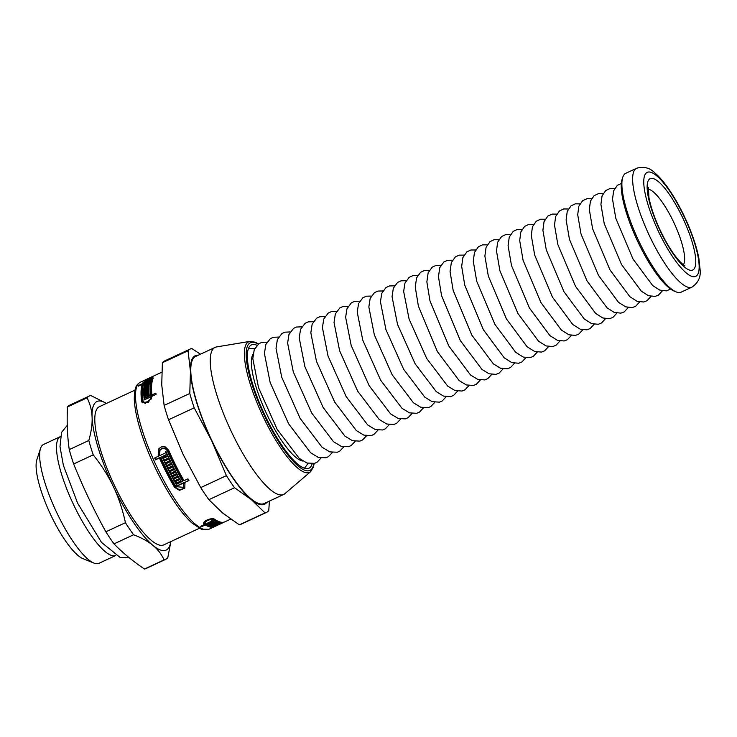<?xml version="1.0" encoding="UTF-8"?>
<svg xmlns="http://www.w3.org/2000/svg" width="737" height="737" viewBox="0 0 737 737"><rect width="100%" height="100%" fill="white"/><g stroke="black" fill="none" stroke-linecap="round" stroke-linejoin="round"><path stroke-width="1.11" d="M199.322 528.318L163.761 544.883A76.224 19.613 -115 0 1 114.272 485.066A76.224 19.613 -115 0 1 98.896 406.962A76.224 19.613 -115 0 1 99.403 406.695L134.963 390.131M133.572 534.767C141.679 537.863 148.146 541.409 152.955 545.408C157.81 549.387 161.504 554.215 164.047 559.908L144.48 569.019C132.964 561.272 122.812 552.888 114.005 543.878L133.572 534.767A90.154 23.197 -115 0 1 125.428 522.68L105.861 531.801C93.774 509.82 83.032 487.212 73.654 463.969L93.221 454.858C101.632 465.406 108.385 476.074 113.47 486.835C118.602 497.586 122.582 509.534 125.428 522.68M87.086 397.814C90.163 403.977 91.839 410.445 92.088 417.225C92.383 423.987 91.296 431.744 88.818 440.496L69.241 449.607C67.316 436.009 66.735 421.785 67.509 406.925L87.086 397.814A90.154 23.197 -115 0 1 89.37 395.999A90.154 23.197 -115 0 1 90.817 395.529L106.478 403.397M164.047 559.908A90.154 23.197 -115 0 0 165.493 559.447A90.154 23.197 -115 0 0 167.787 557.633L170.883 541.566M114.005 543.878A90.154 23.197 -115 0 1 105.861 531.801M73.654 463.969A90.154 23.197 -115 0 1 69.241 449.607M67.509 406.925A90.154 23.197 -115 0 1 69.214 405.433A90.154 23.197 -115 0 1 69.803 405.11L89.37 395.999M165.493 559.447L145.926 568.559A90.154 23.197 -115 0 1 144.48 569.019M170.781 541.612A81.954 21.087 -115 0 1 152.955 545.408A81.954 21.087 -115 0 1 113.47 486.835A81.954 21.087 -115 0 1 92.088 417.225A81.954 21.087 -115 0 1 106.423 403.425M93.221 454.858A90.154 23.197 -115 0 1 88.818 440.496M60.029 436.811A65.565 16.868 -115 0 1 60.351 436.636L43.594 444.439A65.565 16.868 -115 0 0 43.161 444.669A65.565 16.868 -115 0 0 40.517 448.483A65.565 16.868 -115 0 0 55.984 510.999A65.565 16.868 -115 0 0 93.885 563.059A65.565 16.868 -115 0 0 98.951 563.317L115.718 555.505A65.565 16.868 -115 0 1 73.156 503.786A65.565 16.868 -115 0 1 60.029 436.811M93.885 563.059L82.876 558.6A56.546 14.547 -115 0 1 50.19 513.698A56.546 14.547 -115 0 1 36.85 459.777L40.517 448.483M208.166 525.14A79.495 20.452 -115 0 1 204.702 523.436L204.232 523.657M215.093 526.338A81.134 20.876 -115 0 1 214.43 526.706A81.134 20.876 -115 0 1 205.328 524.956L201.376 526.789A81.134 20.876 -115 0 1 200.621 526.31L204.564 524.477L203.937 522.948A79.495 20.452 -115 0 1 203.725 522.8M204.545 521.566L205.522 523.565A81.134 20.876 65 0 0 205.936 523.832L211.676 521.16A81.134 20.876 -115 0 1 211.279 520.902L212.016 520.562A81.134 20.876 65 0 0 213.159 521.308L206.692 524.32A81.134 20.876 65 0 0 215.803 526.071L217.093 525.472A81.134 20.876 -115 0 1 216.779 525.601L221.948 523.196A81.134 20.876 65 0 0 222.27 523.058A81.134 20.876 65 0 0 222.399 522.994M217.295 520.893A79.495 20.452 -115 0 1 213.306 518.848M184.913 487.977L179.616 489.921L174.807 486.908A79.495 20.452 -115 0 1 159.717 457.613L155.774 459.455A79.495 20.452 -115 0 1 155.037 457.797M188.819 480.321L184.987 482.357L184.775 488.17L179.46 490.326L174.522 487.295A81.134 20.876 -115 0 1 159.432 457.99L155.479 459.833A81.134 20.876 -115 0 1 154.65 457.972L158.602 456.139A81.134 20.876 -115 0 1 158.169 455.153L158.906 448.732L161.007 447.037L163.19 446.539L165.383 446.963L168.672 450.261A81.134 20.876 65 0 0 184.02 480.69L187.963 478.857A81.134 20.876 65 0 0 188.939 480.515L184.987 482.357M158.602 456.139L158.897 455.752A79.495 20.452 -115 0 1 158.464 454.766L159.072 448.529M182.647 481.325L182.942 480.948A79.495 20.452 -115 0 1 167.594 450.51L165.162 448.078L161.928 448.133L160.076 449.782L159.542 454.508A81.134 20.876 65 0 0 159.975 455.503L165.705 452.831A81.134 20.876 -115 0 1 165.3 451.892L166.028 451.551A81.134 20.876 65 0 0 167.262 454.342L160.795 457.355A81.134 20.876 65 0 0 175.885 486.66L183.458 487.314L183.614 482.993L177.147 486.005A81.134 20.876 -115 0 1 176.18 484.338L178.4 483.306A81.134 20.876 -115 0 1 177.921 482.468L175.692 483.5A81.134 20.876 -115 0 1 174.789 481.915L179.966 479.501A81.134 20.876 65 0 0 180.869 481.095L178.649 482.127A81.134 20.876 65 0 0 179.128 482.965L182.647 481.325A81.134 20.876 -115 0 1 167.299 450.897L166.304 449.432L163.245 448.151L160.076 449.782M180.758 480.902L178.649 482.127M178.4 483.306L178.695 482.928A79.495 20.452 -115 0 1 178.207 482.09L175.986 483.122A79.495 20.452 -115 0 1 175.194 481.731M183.458 487.314L183.909 482.606L177.442 485.619A79.495 20.452 -115 0 1 176.585 484.154M167.179 454.139L160.795 457.355M165.705 452.831L166 452.444A79.495 20.452 -115 0 1 165.687 451.717M179.377 478.47L174.31 481.068A81.134 20.876 -115 0 1 173.416 479.465L178.151 477.014A79.495 20.452 -115 0 1 177.681 476.166L173.241 478.23A79.495 20.452 -115 0 1 172.458 476.802M174.605 480.69A79.495 20.452 -115 0 1 173.812 479.28M173.996 468.391L169.648 470.648A81.134 20.876 65 0 0 170.1 471.533L174.54 469.46A81.134 20.876 65 0 0 175.452 471.21L171.012 473.283A81.134 20.876 65 0 0 171.463 474.149L175.913 472.076A81.134 20.876 65 0 0 176.779 473.716L171.601 476.13A81.134 20.876 -115 0 1 168.027 469.229L173.195 466.816A81.134 20.876 65 0 0 174.098 468.585L169.648 470.648M176.677 473.522L171.896 475.752A79.495 20.452 -115 0 1 168.414 469.045M175.351 471.017L171.012 473.283M170.09 460.45L165.733 462.716A81.134 20.876 65 0 0 166.166 463.619L170.615 461.555A81.134 20.876 65 0 0 171.481 463.352L167.041 465.416A81.134 20.876 65 0 0 167.474 466.318L171.924 464.246A81.134 20.876 65 0 0 172.753 465.931L167.575 468.336A81.134 20.876 -115 0 1 164.148 461.242L169.326 458.829A81.134 20.876 65 0 0 170.183 460.643L165.733 462.716M172.651 465.738L167.87 467.967A79.495 20.452 -115 0 1 164.535 461.067M171.389 463.149L167.041 465.416M168.81 457.723L163.725 460.33A81.134 20.876 -115 0 1 162.508 457.677L163.236 457.336A81.134 20.876 65 0 0 163.66 458.257L165.438 457.18A79.495 20.452 -115 0 1 165.116 456.461M164.01 459.952A79.495 20.452 -115 0 1 162.895 457.502M165.152 457.566A81.134 20.876 -115 0 1 164.729 456.645L165.457 456.304A81.134 20.876 65 0 0 165.88 457.226L167.658 456.148A79.495 20.452 -115 0 1 167.336 455.429M142.471 402.817L142.407 402.476A79.495 20.452 -115 0 1 143.006 385.635L142.204 384.346L138.252 386.188A81.134 20.876 -115 0 1 138.501 385.525L142.453 383.682A81.134 20.876 -115 0 1 142.591 383.351C143.383 381.324 154.687 376.054 153.093 378.459A81.134 20.876 65 0 0 151.942 394.94L155.885 393.107A81.134 20.876 65 0 0 156.041 394.415L152.089 396.248L148.238 402.503L141.965 402.227L141.596 401.186A81.134 20.876 -115 0 1 142.204 384.346M152.181 379.481L152.752 379.315M150.855 397.105L151.371 396.865A79.495 20.452 -115 0 1 152.218 381.158M146.46 397.243L147.031 396.976M147.096 398.579A79.495 20.452 -115 0 1 147.059 398.201L146.258 396.921L144.037 397.952A81.134 20.876 -115 0 1 143.927 396.773L149.095 394.359A81.134 20.876 65 0 0 149.206 395.539L146.985 396.58A81.134 20.876 65 0 0 147.05 397.215L150.569 395.576A81.134 20.876 -115 0 1 151.721 379.094L152.522 380.025M150.062 380.642L149.694 380.052L150.422 379.712A81.134 20.876 65 0 0 150.035 380.697L143.568 383.71A81.134 20.876 65 0 0 142.969 400.541L144.047 402.614L145.438 403.526M151.518 398.993L150.716 396.893L144.249 399.905A81.134 20.876 -115 0 1 144.102 398.588L146.322 397.556A81.134 20.876 -115 0 1 146.258 396.921M149.012 393.77A79.495 20.452 -115 0 1 149.003 393.65L148.211 392.379L143.77 394.442A81.134 20.876 -115 0 1 143.724 393.374L148.902 390.96A81.134 20.876 65 0 0 149.049 393.751L143.872 396.156A81.134 20.876 -115 0 1 143.798 395.032L148.238 392.959A81.134 20.876 -115 0 1 148.211 392.379M148.478 392.793L148.966 392.563M144.498 392.452A79.495 20.452 -115 0 1 144.516 391.587M144.544 390.868A79.495 20.452 -115 0 1 144.59 390.103M149.924 381.047A81.134 20.876 65 0 0 149.62 382.107L144.452 384.521A81.134 20.876 -115 0 1 144.747 383.461L145.484 383.12A81.134 20.876 65 0 0 145.373 383.48L146.866 382.779A81.134 20.876 -115 0 1 146.967 382.42L147.704 382.079A81.134 20.876 65 0 0 147.593 382.439L149.086 381.748A81.134 20.876 -115 0 1 149.196 381.388L149.924 381.047M145.198 384.17L144.747 383.461M145.668 383.949L145.373 383.48M147.16 383.258L146.866 382.779M149.104 385.018A81.134 20.876 65 0 0 149.021 385.884L143.844 388.288A81.134 20.876 -115 0 1 144.36 384.907L149.528 382.494A81.134 20.876 65 0 0 149.371 383.295L144.922 385.368A81.134 20.876 65 0 0 144.848 385.783L149.298 383.719A81.134 20.876 65 0 0 149.169 384.576L144.719 386.639A81.134 20.876 65 0 0 144.664 387.091L149.104 385.018M144.867 385.709L144.36 384.907M148.874 389.385A81.134 20.876 65 0 0 148.883 390.407L143.715 392.812A81.134 20.876 -115 0 1 143.807 388.767L148.985 386.354A81.134 20.876 65 0 0 148.92 387.321L144.48 389.394A81.134 20.876 65 0 0 144.461 389.891L148.902 387.828A81.134 20.876 65 0 0 148.874 388.85L144.434 390.923A81.134 20.876 65 0 0 144.434 391.448L148.874 389.385M144.461 389.809L143.807 388.767M144.36 395.935L143.798 395.032M148.81 393.862L148.238 392.959M146.995 398.625L146.322 397.556M144.774 399.666L144.102 398.588M144.526 397.722L143.927 396.773M147.722 398.284L147.05 397.215M151.371 396.865L150.569 395.576M152.605 396.009L151.942 394.94M167.373 456.525A81.134 20.876 -115 0 1 166.949 455.604L167.686 455.263A81.134 20.876 65 0 0 168.902 457.917L163.725 460.33M173.241 478.23L172.946 478.608A81.134 20.876 -115 0 1 172.071 476.986L177.239 474.582A81.134 20.876 65 0 0 179.487 478.663L174.31 481.068M213.537 521.529A81.134 20.876 65 0 0 214.587 522.1L209.409 524.514A81.134 20.876 -115 0 1 208.359 523.933L209.087 523.592A81.134 20.876 65 0 0 209.455 523.804L210.948 523.113A81.134 20.876 -115 0 1 210.579 522.902L211.316 522.561A81.134 20.876 65 0 0 211.685 522.773L213.168 522.082A81.134 20.876 -115 0 1 212.8 521.87L213.537 521.529M209.041 523.62L209.409 524.514M216.964 523.104A81.134 20.876 65 0 0 217.572 523.279L212.394 525.693A81.134 20.876 -115 0 1 209.769 524.689L214.937 522.284A81.134 20.876 65 0 0 215.637 522.597L211.187 524.67A81.134 20.876 65 0 0 211.528 524.818L215.978 522.745A81.134 20.876 65 0 0 216.641 522.994L212.201 525.066A81.134 20.876 65 0 0 212.523 525.177L216.964 523.104M211.961 524.615L212.394 525.693M210.966 524.127L211.187 524.67M219.672 523.583A81.134 20.876 65 0 0 220.197 523.574L215.02 525.978A81.134 20.876 -115 0 1 212.707 525.767L217.885 523.362A81.134 20.876 65 0 0 218.502 523.482L214.052 525.545A81.134 20.876 65 0 0 214.356 525.592L218.797 523.519A81.134 20.876 65 0 0 219.386 523.574L214.937 525.647A81.134 20.876 65 0 0 215.222 525.656L219.672 523.583M214.78 525.389L215.02 525.978M220.464 523.546A81.134 20.876 65 0 0 221.708 523.279L216.531 525.693A81.134 20.876 -115 0 1 216.052 525.831L220.501 523.758A81.134 20.876 -115 0 1 220.234 523.814L215.794 525.886A81.134 20.876 -115 0 1 215.296 525.96L220.464 523.546M219.626 524.274A81.134 20.876 -115 0 1 219.451 524.366L217.222 525.407A81.134 20.876 -115 0 1 217.093 525.472M220.179 524.025L222.132 523.123M223.891 522.183L223.928 522.266A81.134 20.876 -115 0 1 223.56 522.459A81.134 20.876 -115 0 1 213.288 519.944C211.298 518.166 202.951 522.054 205.522 523.565M204.564 524.477A81.134 20.876 -115 0 1 204.158 524.2C200.639 522.1 211.943 516.84 214.651 519.309A81.134 20.876 65 0 0 224.932 521.814L230.699 519.134M147.418 383.139L146.967 382.42M147.888 382.918L147.593 382.439M149.381 382.227L149.086 381.748M149.629 382.088L149.196 381.388M145.235 386.4L144.848 385.783M145.06 387.726L144.664 387.091M144.949 390.684L144.461 389.891M144.931 392.25L144.434 391.448M144.259 394.221L143.724 393.374M152.448 380.255L151.721 379.094C152.872 377.28 144.526 381.167 143.964 382.706A81.134 20.876 65 0 0 143.816 383.047L149.556 380.375A81.134 20.876 -115 0 1 149.694 380.052M143.218 384.898L142.453 383.682M142.969 400.541C143.218 404.622 151.629 400.652 150.716 396.893M203.67 523.012L203.716 523.685M177.681 476.166L172.946 478.608M177.866 477.392A81.134 20.876 -115 0 1 177.396 476.544M212.007 524.597L212.201 525.066M206.406 523.611L206.692 524.32M204.702 523.436L205.328 524.956M201.09 526.089L201.376 526.789M200.455 354.202L191.795 348.509A90.154 23.197 -115 0 0 190.349 348.97L164.683 360.918A90.154 23.197 -115 0 0 162.389 362.733L188.055 350.784L190.45 371.411L189.787 393.466L164.121 405.424L161.735 384.788L162.389 362.733M194.2 407.828L211.832 441.03L226.406 475.651L200.74 487.608L183.108 454.407L168.533 419.777L194.2 407.828A90.154 23.197 -115 0 1 189.787 393.466M234.55 487.737L251.317 499.594L265.025 512.878L239.359 524.836L222.592 512.97L208.884 499.686L234.55 487.737A90.154 23.197 -115 0 1 226.406 475.651M265.025 512.878A90.154 23.197 -115 0 0 266.472 512.418A90.154 23.197 -115 0 0 268.765 510.603L269.392 501.105M266.472 512.418L240.806 524.366A90.154 23.197 -115 0 1 239.359 524.836M208.884 499.686A90.154 23.197 -115 0 1 200.74 487.608M168.533 419.777A90.154 23.197 -115 0 1 164.121 405.424M266.886 502.275A81.954 21.087 -115 0 1 251.317 499.594A81.954 21.087 -115 0 1 211.832 441.03A81.954 21.087 -115 0 1 190.45 371.411A81.954 21.087 -115 0 1 198.373 355.17M188.055 350.784A90.154 23.197 -115 0 1 190.349 348.97M312.184 463.785A68.025 17.504 -115 0 1 308.914 468.244A68.025 17.504 -115 0 1 264.74 414.857A68.025 17.504 -115 0 1 251.022 345.146A68.025 17.504 -115 0 1 251.474 344.907A68.025 17.504 -115 0 1 256.983 345.275M314.165 463.472L313.483 466.88L310.664 471.652L284.906 493.652A81.134 20.876 -115 0 1 283.644 494.472A81.134 20.876 -115 0 1 230.967 430.795A81.134 20.876 -115 0 1 214.605 347.652A81.134 20.876 -115 0 1 215.14 347.367A81.134 20.876 -115 0 1 216.577 346.924L249.99 341.369L255.361 342.244L258.503 343.967M283.644 494.472L264.187 503.537A81.134 20.876 -115 0 1 211.51 439.86A81.134 20.876 -115 0 1 195.148 356.717A81.134 20.876 -115 0 1 195.683 356.432L215.14 347.367M253.113 354.128A59.706 15.366 65 0 0 266.26 413.061A59.706 15.366 65 0 0 302.916 461.049M691.96 287.126L681.191 292.138A65.565 16.868 -115 0 1 676.124 291.889A65.565 16.868 -115 0 1 638.224 239.829A65.565 16.868 -115 0 1 622.756 177.313A65.565 16.868 -115 0 1 625.4 173.499A65.565 16.868 -115 0 1 625.833 173.269L636.602 168.248C643.843 166.276 649.905 167.806 654.788 172.845C659.136 176.548 663.595 181.661 668.155 188.184C674.097 196.678 679.652 206.434 684.839 217.452C691.73 232.247 696.391 245.79 698.842 258.097L700.15 270.074C700.869 277.195 698.142 282.879 691.96 287.126A65.565 16.868 -115 0 1 649.389 235.665A65.565 16.868 -115 0 1 636.169 168.478A65.565 16.868 -115 0 1 636.602 168.248M676.124 291.889L674.125 291.078A63.926 16.444 -115 0 1 637.164 240.317A63.926 16.444 -115 0 1 622.092 179.367L622.756 177.313M142.407 402.476L141.596 401.186M212.809 518.793L213.288 519.944M143.319 384.511L142.591 383.351M214.43 526.706L208.912 529.277A81.134 20.876 -115 0 1 156.226 465.609A81.134 20.876 -115 0 1 139.864 382.466A81.134 20.876 -115 0 1 140.399 382.181L161.753 372.231M313.842 463.545A70.457 18.13 -115 0 1 269.871 426.539A70.457 18.13 -115 0 1 249.981 342.954A70.457 18.13 -115 0 1 258.236 344.161M310.664 471.652A72.042 18.536 -115 0 1 263.864 418.165A72.042 18.536 -115 0 1 248.24 342.014A72.042 18.536 -115 0 1 249.99 341.369M646.865 172.541A57.366 14.758 -115 0 1 694.742 243.551A57.366 14.758 -115 0 1 672.78 256.946A57.366 14.758 -115 0 1 646.865 172.541M648.201 189.179A42.212 10.862 -115 0 1 674.125 223.099A42.212 10.862 -115 0 1 683.411 264.776M649.85 178.833A50.402 12.971 -115 0 1 691.914 241.22A50.402 12.971 -115 0 1 672.623 252.984A50.402 12.971 -115 0 1 649.85 178.833M67.26 425.369L61.558 432.352L59.992 446.668L63.364 465.277L77.56 503.076L101.485 542.386L120.103 557.439L128.874 557.439M223.56 522.459L222.27 523.058M208.912 529.277L201.265 529.184L191.841 522.929C184.747 516.434 177.23 506.724 169.289 493.808C158.243 475.577 149.252 456.341 142.305 436.092C137.331 421.242 134.65 408.906 134.272 399.076C134.558 385.359 136.971 385 139.643 382.586L140.399 382.181M248.562 348.343L254.698 348.619M308.149 463.38L304.409 468.262M320.991 458.101L317.03 462.256L314.533 463.361L306.933 463.011L299.194 458.322L277.094 429.229L258.54 387.671L252.809 358.624L254.247 349.651L258.908 343.691L261.699 342.41L266.997 342.189M332.369 452.527L328.407 456.682L325.911 457.788L318.338 457.447L310.618 452.767L288.6 423.793L270.12 382.392L264.417 353.465L265.845 344.52L270.35 338.661L273.289 337.288L278.586 337.067M343.746 446.954L339.785 451.118L337.297 452.223L329.734 451.873L322.041 447.212L300.106 418.349L281.7 377.114L276.016 348.297L277.352 339.628L281.939 333.529L284.869 332.166L290.175 331.945M355.123 441.38L351.162 445.544L348.518 446.696L341.13 446.3L333.465 441.656L311.622 412.904L293.28 371.835L287.623 343.129L288.95 334.487L293.529 328.398L296.458 327.035L301.765 326.823M366.501 435.807L362.549 439.971L359.896 441.122L352.526 440.726L344.888 436.092L323.128 407.46L304.86 366.556L299.222 337.961L300.549 329.356L305.118 323.276L308.213 321.866L313.354 321.7M377.888 430.233L373.926 434.406L371.282 435.549L363.931 435.162L356.303 430.537L334.635 402.015L316.449 361.277L310.83 332.792L312.147 324.216L316.569 318.246L319.794 316.744L324.953 316.578M389.265 424.659L385.304 428.833L382.669 429.975L375.326 429.588L367.726 424.982L346.141 396.57L328.029 356.008L322.428 327.633L323.746 319.075L328.158 313.114L331.383 311.613L336.542 311.447M400.642 419.086L396.681 423.259L393.88 424.448L386.722 424.015L379.15 419.427L357.648 391.126L339.61 350.729L334.036 322.465L335.344 313.934L339.757 307.992L342.972 306.491L348.131 306.325M412.02 413.503L408.068 417.695L405.267 418.874L398.118 418.441L390.573 413.872L369.154 385.681L351.19 345.45L345.635 317.297L346.952 308.794L351.346 302.861L354.552 301.369L359.72 301.203M423.397 407.93L419.445 412.121L416.654 413.3L409.523 412.877L401.997 408.307L380.661 380.237L362.77 340.172L357.242 312.129L358.55 303.653L362.797 297.831L366.307 296.191L371.31 296.081M434.784 402.356L430.823 406.548L428.04 407.736L420.661 407.211L413.411 402.752L392.167 374.792L374.35 334.893L368.841 306.96L370.149 298.513L374.387 292.7L377.888 291.069L382.899 290.958M446.161 396.782L442.2 400.983L439.418 402.162L432.066 401.637L424.834 397.197L403.673 369.348L385.93 329.614L380.449 301.792L381.748 293.372L385.976 287.577L389.477 285.947L394.488 285.836M457.539 391.209L453.587 395.41L450.639 396.626L443.462 396.064L436.258 391.642L415.18 363.903L397.51 324.335L392.047 296.633L393.346 288.231L397.565 282.446L401.066 280.815L406.078 280.714M468.916 385.635L464.964 389.836L462.025 391.052L454.858 390.499L447.681 386.087L426.686 358.458L409.09 319.057L403.655 291.465L404.945 283.091L409.164 277.324L412.812 275.656L417.667 275.592M480.294 380.052L476.342 384.263L473.412 385.479L466.263 384.926L459.105 380.532L437.327 351.494L418.376 306.058L415.263 287.071L416.543 277.95L420.615 272.294L424.401 270.525L429.256 270.47M491.671 374.479L487.719 378.698L484.789 379.914L477.659 379.352L470.519 374.967L448.842 346.058L429.966 300.816L426.861 281.903L428.142 272.81L432.204 267.163L435.982 265.403L440.846 265.348M503.058 368.905L499.106 373.125L496.01 374.378L489.055 373.779L481.943 369.412L460.349 340.623L441.555 295.574L438.469 276.734L439.74 267.669L443.794 262.04L447.571 260.281L452.435 260.225M514.435 363.332L510.483 367.551L507.397 368.804L500.46 368.214L493.366 363.857L471.864 335.188L453.144 290.323L450.067 271.566L451.339 262.538L455.383 256.909L459.151 255.149L464.024 255.103M525.813 357.758L521.86 361.987L518.784 363.23L511.856 362.641L504.228 357.823L483.371 329.743L464.743 285.081L461.675 266.389L462.854 257.646L466.843 251.879L470.906 249.99L475.614 249.981M537.19 352.185L533.238 356.413L530.161 357.657L523.252 357.067L515.651 352.268L494.877 324.308L476.738 281.313L473.274 261.22L474.453 252.505L478.433 246.757L482.486 244.859L487.203 244.859M548.568 346.611L544.615 350.84L541.548 352.083L534.657 351.503L527.075 346.712L506.393 318.872L488.327 276.062L484.882 256.052L486.052 247.365L490.031 241.625L494.076 239.737L498.792 239.737M559.954 341.028L556.002 345.275L552.768 346.547L546.053 345.929L538.498 341.157L517.899 313.437L499.916 270.811L496.489 250.884L497.65 242.224L501.621 236.494L505.665 234.615L510.382 234.615M571.332 335.455L567.379 339.702L564.155 340.973L557.448 340.356L549.922 335.602L529.415 307.992L511.496 265.55L508.088 245.716L509.249 237.084L513.21 231.372L517.245 229.483L521.98 229.493M582.709 329.881L578.757 334.128L575.542 335.399L568.853 334.782L561.345 330.047L540.921 302.557L523.086 260.299L519.696 240.548L520.847 231.943L524.67 226.342L529 224.324L533.57 224.37M594.086 324.308L590.134 328.564L586.919 329.835L580.249 329.218L572.769 324.492L552.437 297.122L534.675 255.048L531.294 235.379L532.446 226.803L536.26 221.22L540.58 219.202L545.159 219.248M605.464 318.734L601.521 322.99L598.306 324.262L591.645 323.644L584.192 318.937L563.943 291.686L546.264 249.797L542.902 230.211L544.044 221.662L547.849 216.088L552.17 214.08L556.748 214.126M616.841 313.151L612.898 317.417L609.527 318.716L602.802 317.979L595.616 313.382L575.45 286.242L557.854 244.546L554.5 225.034L555.652 216.521L559.447 210.957L563.75 208.949L568.338 208.995M628.228 307.578L624.276 311.852L620.913 313.142L614.197 312.405L607.039 307.826L586.965 280.806L569.443 239.295L566.108 219.866L567.25 211.381L571.037 205.835L575.339 203.827L579.927 203.873M639.605 302.004L635.653 306.279L632.3 307.578L625.593 306.832L618.463 302.271L598.472 275.371L581.032 234.044L577.707 214.697L578.849 206.24L582.626 200.704L587.085 198.668L591.516 198.75M650.983 296.431L647.04 300.705L643.677 302.004L636.998 301.267L629.886 296.716L609.987 269.935L592.622 228.792L589.314 209.529L590.448 201.1L594.086 195.683L598.674 193.545L603.106 193.628M662.36 290.857L658.417 295.132L655.064 296.431L648.394 295.694L641.31 291.161L621.494 264.491L604.211 223.541L600.913 204.361L602.046 195.959L605.685 190.551L610.254 188.414L614.695 188.506M670.55 289.051L666.451 290.857L659.799 290.12L652.733 285.606L633.009 259.055L615.8 218.29L612.521 199.193L613.645 190.819L617.274 185.42L621.346 183.402M684.774 265.606C685.318 265.836 682.517 265.504 674.871 255.481C669.509 248.176 664.387 239.267 659.523 228.765C654.097 216.789 650.559 206.296 648.892 197.295L648.449 187.603"/></g></svg>
